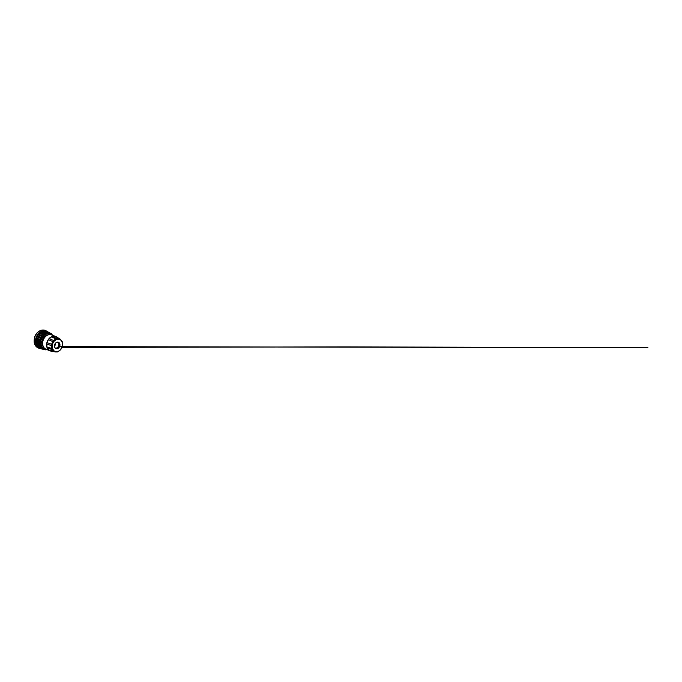 <?xml version="1.0" encoding="UTF-8"?>
<svg xmlns="http://www.w3.org/2000/svg" width="682" height="682" viewBox="0 0 682 682"><rect width="100%" height="100%" fill="white"/><g stroke="black" fill="none" stroke-linecap="round" stroke-linejoin="round"><path stroke-width="1.02" d="M56.146 336.695L55.634 336.661A7.545 5.916 112 0 0 54.338 336.388A7.545 5.916 112 0 0 52.983 336.482L52.343 336.439A7.715 6.053 -68 0 1 54.313 336.2A7.715 6.053 -68 0 1 55.805 336.541A7.715 6.053 -68 0 1 56.146 336.695A7.715 6.053 -68 0 1 56.819 337.104M58.123 351.503A6.829 5.354 -68 0 0 60.195 350.028L58.038 351.537A1.33 1.049 -68 0 1 56.921 351.895L56.973 351.912M58.123 351.528L54.611 351.733A1.33 1.049 -68 0 1 53.631 351.239L54.304 351.111L52.292 348.545L52.147 344.785L53.563 341.716L57.041 338.775A1.33 1.049 -68 0 0 55.898 339.116L56.478 339.483M56.896 351.886L56.896 351.886A6.829 5.354 -68 0 1 55.728 351.955A6.829 5.354 -68 0 1 55.08 351.869A6.829 5.354 -68 0 1 54.645 351.742M60.996 349.065L61.056 348.971A6.829 5.354 -68 0 0 62.258 346.379L60.996 349.065M61.039 349.048A1.33 1.049 -68 0 1 60.323 349.968M56.964 339.338L59.658 339.517L59.325 338.928A1.33 1.049 -68 0 1 60.306 339.423L61.9 341.23A1.33 1.049 -68 0 1 62.301 342.321L62.514 345.015A6.829 5.354 -68 0 0 62.318 342.381M62.548 345.16A1.33 1.049 -68 0 1 62.318 346.294M60.306 339.423L62.352 342.381L62.565 345.101M51.909 334.794C52.292 334.12 51.457 333.592 51.073 334.257C51.457 333.592 52.292 334.12 51.909 334.794L50.161 334.12L50.297 333.507L49.999 334.061L48.575 333.805L48.575 333.2L48.396 333.805L46.905 334.018L46.768 333.455L46.726 334.069L44.441 334.777C44.194 334.163 45.131 333.481 45.37 334.095L45.404 334.18M54.773 351.511L49.675 350.684A7.715 6.053 -68 0 1 47.109 347.76A7.715 6.053 -68 0 1 46.76 343.276A7.715 6.053 -68 0 1 48.763 338.954A7.715 6.053 -68 0 1 52.343 336.439L51.849 336.823L55.898 339.116A6.829 5.354 -68 0 0 53.742 340.633L53.938 341.264M53.563 341.716L52.881 341.682A1.33 1.049 -68 0 1 53.742 340.633L49.351 338.579L48.499 339.619A7.545 5.916 112 0 0 47.101 342.637L46.853 343.984A7.545 5.916 112 0 0 47.101 347.104L47.544 348.238A7.545 5.916 112 0 0 49.334 350.284L50.025 350.778M52.037 345.365L51.423 345.646A1.33 1.049 -68 0 1 51.679 344.282L52.147 344.785M52.48 349.031L52.088 349.482A1.33 1.049 -68 0 1 51.636 348.34L52.292 348.545M43.29 331.495L47.186 333.668M48.396 333.805L44.125 331.478L44.526 330.744L45.14 331.35L44.526 330.744L44.151 331.333L42.548 331.026L42.284 331.887L46.112 333.856C46.018 333.157 47.032 332.756 47.118 333.464L47.143 333.566M46.879 331.819L46.41 331.077L45.975 331.495L46.41 331.077L46.87 331.861M51.823 351.196A7.715 6.053 -68 0 1 51.508 351.187A7.715 6.053 -68 0 1 50.025 350.846A7.715 6.053 -68 0 1 49.675 350.684M47.51 335.101A6.581 5.166 112 0 0 42.548 339.508A6.581 5.166 112 0 0 43.06 346.124M55.54 348.34A3.367 2.643 112 0 0 55.771 348.366A3.367 2.643 112 0 0 58.891 345.953A3.367 2.643 112 0 0 58.038 342.176M56.58 348.69A3.367 2.643 112 0 0 59.786 346.013A3.367 2.643 112 0 0 58.456 342.296A3.367 2.643 112 0 0 57.808 342.142A3.367 2.643 112 0 0 54.603 344.828A3.367 2.643 112 0 0 55.933 348.545A3.367 2.643 112 0 0 56.58 348.69M57.305 342.168A3.078 2.413 -68 0 1 57.535 342.245A3.078 2.413 -68 0 1 58.746 345.638A3.078 2.413 -68 0 1 55.83 348.084A3.078 2.413 -68 0 1 55.233 347.948A3.078 2.413 -68 0 1 55.012 347.837M54.432 346.064A3.078 2.413 112 0 0 55.66 343.037M56.606 337.147L59.47 338.903M52.983 336.482L57.041 338.775A6.829 5.354 112 0 1 58.209 338.698A6.829 5.354 112 0 1 59.325 338.928L55.634 336.661M47.101 342.637L51.679 344.282A6.829 5.354 -68 0 1 52.881 341.682L48.499 339.619M47.101 347.104L51.636 348.34A6.829 5.354 -68 0 1 51.423 345.646L46.853 343.984M49.334 350.284L53.631 351.239A6.829 5.354 -68 0 1 52.088 349.482L47.544 348.238M45.089 334.836L42.957 336.141C42.565 335.655 43.367 334.734 43.75 335.22L43.81 335.297A8.15 6.394 -68 0 1 44.458 334.777L40.519 332.85A8.61 6.76 112 0 0 39.846 333.379M43.605 336.055L41.755 337.854C41.261 337.539 41.858 336.439 42.352 336.763L42.437 336.814A8.15 6.394 -68 0 1 42.975 336.141L38.951 334.282A8.61 6.76 112 0 0 38.354 335.033M42.378 337.633L40.946 339.824L36.76 338.153M41.491 339.474L40.511 341.341L40.997 341.452L40.528 341.878L40.997 341.452L40.929 343.225L40.426 343.481L40.937 343.43L40.57 343.916L40.937 343.43L41.252 345.083L40.801 345.476L41.321 345.271L41.073 345.765L41.321 345.271L42.003 346.695L41.628 347.198L42.105 346.848L43.111 347.948L42.847 348.528L43.247 348.059L44.773 349.141C44.577 349.883 43.614 349.653 43.819 348.911C43.614 349.653 44.577 349.883 44.773 349.141M44.671 348.817L46.095 349.073L46.095 349.678L46.274 349.073M57.91 351.349L57.416 351.503M62.343 345.476L62.233 346.055M61.9 341.81L62.096 342.296M59.658 339.517L60.084 339.73M60.817 349.124L60.451 349.568M52.991 336.209C53.494 335.646 52.838 334.845 52.343 335.408M53.128 335.459L52.599 335.246M46.47 349.278C46.427 350.037 45.404 350.122 45.455 349.372L46.129 349.866L46.529 349.269M45.455 349.372L46.095 349.073L45.481 349.269A8.15 6.394 -68 0 1 44.842 349.158M44.509 348.758L43.196 348.63M43.819 348.911L43.853 348.817A8.15 6.394 -68 0 1 43.298 348.511M43.111 347.948L42.412 347.948C42.062 348.63 42.898 349.158 43.247 348.476L43.341 348.434M42.003 346.695L41.329 346.533C40.86 347.104 41.508 347.897 41.977 347.326L42.096 347.283M41.252 345.083L40.647 344.76C40.093 345.186 40.511 346.2 41.073 345.765L41.184 345.74M40.929 343.225L36.317 341.315L35.609 341.98L40.57 343.916C39.965 344.163 39.803 343.012 40.409 342.765L40.494 342.731A8.15 6.394 -68 0 1 40.536 341.887C39.914 341.946 40.016 340.727 40.622 340.668L36.547 339.125L35.703 339.645L40.579 341.887M41.031 341.239L40.724 340.668A8.15 6.394 -68 0 1 40.946 339.824L40.929 339.815C40.357 339.687 40.715 338.485 41.287 338.622L37.152 336.968L36.308 337.317L36.692 338.11L40.946 339.824M41.568 339.269L41.372 338.647A8.15 6.394 -68 0 1 41.773 337.863L37.681 336.098A8.61 6.76 112 0 0 37.229 336.993L37.152 336.968M42.352 336.763L42.497 337.454L42.437 336.814M43.759 335.902L43.81 335.297L43.759 335.902M46.726 334.069L46.112 333.856M48.874 333.37C48.951 332.628 47.919 332.714 47.851 333.455L47.851 333.455A8.15 6.394 -68 0 0 47.177 333.558M49.999 334.061L49.547 333.592C49.777 332.859 50.741 333.097 50.502 333.822L50.477 333.924M46.47 331.111L50.297 333.183L50.502 334.001M50.502 333.822C50.741 333.097 49.777 332.859 49.547 333.592L48.908 333.251M39.854 347.854L39.923 348.425L40.758 348.178L39.923 348.425L39.854 347.854M38.26 346.541A8.61 6.76 112 0 0 38.431 346.712L38.26 347.505L42.344 348.221M37.016 344.683A8.61 6.76 112 0 0 37.297 345.237L36.93 346.047L37.774 346.2L38.26 347.505L39.121 347.445M41.483 347.505L37.254 346.251L41.977 347.326M36.419 342.594A8.61 6.76 112 0 0 36.572 343.396L36.027 344.163L41.073 345.765M40.681 345.842L36.802 344.521L37.203 345.348M40.306 343.916L36.103 342.492L36.47 343.472M40.383 341.861L36.206 340.318L36.197 341.358M36.427 339.142L36.794 338.161A8.61 6.76 112 0 0 36.547 339.125M38.269 334.998L37.382 335.16L37.681 336.098M39.735 333.362L43.622 335.126M41.449 332.168L40.613 331.895L40.485 332.722L38.848 333.31L38.951 334.282M42.284 331.75L41.431 332.134L45.183 333.89M42.463 347.854L38.431 346.712M41.397 346.456L37.297 345.237M40.724 344.708L36.572 343.396M36.359 340.378A8.61 6.76 112 0 0 36.317 341.315M42.284 331.887A8.61 6.76 112 0 0 41.662 332.16M50.349 334.598A7.715 6.053 112 0 0 43.017 340.736A7.715 6.053 112 0 0 46.061 349.244C42.744 348.016 41.525 343.123 43.401 339.312C44.731 336.388 47.604 334.359 50.272 334.581L51.832 334.939A7.715 6.053 112 0 0 50.349 334.598M55.796 336.61L52.719 336.397M45.438 334.171A8.15 6.394 -68 0 1 45.771 334.018A8.15 6.394 -68 0 1 46.12 333.865M47.97 331.921A9.292 7.297 112 0 0 47.143 331.375A9.292 7.297 112 0 0 44.765 330.693A9.292 7.297 112 0 0 41.474 331.324A9.292 7.297 112 0 0 35.498 340.454A9.292 7.297 112 0 0 40.212 348.545A9.292 7.297 112 0 0 40.826 348.681L38.993 348.212A9.437 7.408 112 0 0 39.616 348.349M43.622 330.079A9.437 7.408 112 0 0 40.281 330.719A9.437 7.408 112 0 0 34.211 339.994A9.437 7.408 112 0 0 38.993 348.212L38.345 347.99C36.811 347.351 35.652 346.217 34.876 344.606L34.134 342.074L34.688 336.917C35.779 333.992 37.578 331.921 40.093 330.702C41.926 329.9 43.699 329.824 45.413 330.48L46.035 330.779A9.437 7.408 112 0 0 43.622 330.079M46.572 331.111A9.437 7.408 112 0 0 46.035 330.779L47.987 331.929M41.125 347.581L41.593 347.496M50.118 350.812L51.474 351.119M51.985 336.627L49.078 338.664M48.524 339.338L46.905 342.841M46.743 343.719L47.024 347.351M47.314 348.084L49.394 350.454M59.837 338.963L60.366 339.483A6.829 5.354 -68 0 1 61.849 341.179M51.849 336.823A7.545 5.916 112 0 0 49.351 338.579M42.48 347.863A8.15 6.394 -68 0 1 42.02 347.36M41.414 346.465A8.15 6.394 -68 0 1 41.099 345.8M40.741 344.717A8.15 6.394 -68 0 1 40.588 343.933M48.916 333.481A8.15 6.394 -68 0 1 49.556 333.6M37.118 336.968L37.595 336.013M42.318 336.746L38.235 334.981L38.891 334.171M62.326 346.379L60.246 350.037M62.565 345.049L62.318 346.396M54.688 351.733L54.1 351.69M50.025 350.846L46.061 349.244M55.805 336.541L51.832 334.939M56.956 351.886L54.586 351.759M56.879 351.895L55.251 351.503M60.297 350.011L58.115 351.537M59.965 339.031L56.214 336.729M54.228 351.733L49.863 350.753M50.417 333.268L51.764 333.992C51.704 333.958 52.292 334.189 51.892 334.939M52.386 335.45L51.883 334.896M61.985 347.385L345.186 346.908L647.9 347.684L62.25 346.644M62.079 346.644L58.226 346.635M44.79 349.15L45.498 349.269M39.948 348.434L44.125 349.602L44.85 349.116M41.372 338.647L37.229 336.993M52.932 335.271L51.985 334.777M45.779 349.892L44.535 349.542M42.659 348.783L38.439 347.59M48.635 332.884L44.756 330.821"/></g></svg>
